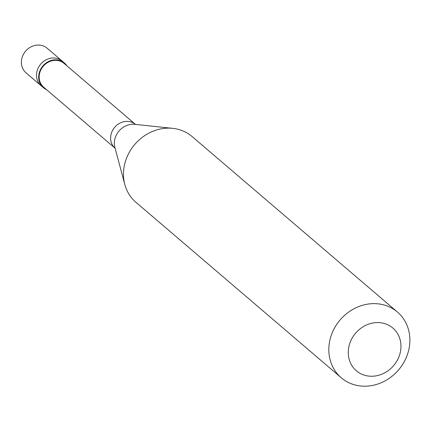 <?xml version="1.0" encoding="UTF-8"?>
<svg xmlns="http://www.w3.org/2000/svg" width="431" height="431" viewBox="0 0 431 431"><rect width="100%" height="100%" fill="white"/><g stroke="black" fill="none" stroke-linecap="round" stroke-linejoin="round"><path stroke-width="0.65" d="M64.397 62.964L47.119 48.197A16.211 14.422 130.5 0 0 40.379 45.185A16.211 14.422 -49.5 0 0 23.312 54.586A16.211 14.422 -49.5 0 0 26.054 72.85L41.171 85.769A16.211 14.422 -49.5 0 1 38.429 67.505A16.211 14.422 -49.5 0 1 55.497 58.104A16.211 14.422 130.5 0 1 62.236 61.116A16.211 14.422 130.5 0 0 55.497 58.104A16.211 14.422 -49.5 0 0 38.429 67.505A16.211 14.422 -49.5 0 0 41.171 85.769L43.332 87.612A16.211 14.422 -49.5 0 1 40.584 69.353A16.211 14.422 -49.5 0 1 57.657 59.952A16.211 14.422 130.5 0 1 64.397 62.964A16.211 14.422 130.5 0 1 66.853 65.771M64.047 63.373A15.672 13.937 130.5 0 0 57.533 60.464A15.672 13.937 -49.5 0 0 41.031 69.553A15.672 13.937 -49.5 0 0 43.682 87.202L115.104 148.242A15.672 13.937 -49.5 0 1 112.469 130.593A15.672 13.937 -49.5 0 1 128.966 121.515A15.672 13.937 130.5 0 1 135.469 124.414L64.047 63.373M397.441 312.049L192.097 136.557A43.235 38.456 130.5 0 0 174.129 128.524A43.235 38.456 -49.5 0 0 172.739 128.352A43.235 38.456 -49.5 0 0 124.801 184.441A43.235 38.456 -49.5 0 0 135.921 202.29L341.266 377.782A43.235 38.456 -49.5 0 1 333.95 329.09A43.235 38.456 -49.5 0 1 379.474 304.017A43.235 38.456 130.5 0 1 397.441 312.049A43.235 38.456 130.5 0 1 404.757 360.742A43.235 38.456 130.5 0 1 359.233 385.815A43.235 38.456 -49.5 0 1 341.266 377.782M368.031 375.994A28.101 24.993 130.5 0 0 400.13 353.07A28.101 24.993 130.5 0 0 381.193 322.824A28.101 24.993 -49.5 0 0 349.094 345.748A28.101 24.993 -49.5 0 0 368.031 375.994M46.489 89.6A16.211 14.422 -49.5 0 1 43.332 87.612M124.801 184.441L114.915 147.537A17.881 15.904 -49.5 0 1 134.741 124.338L172.739 128.352"/></g></svg>
